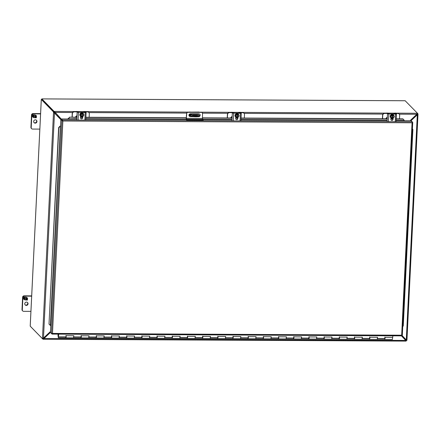 <?xml version="1.0" encoding="UTF-8"?>
<svg xmlns="http://www.w3.org/2000/svg" width="440" height="440" viewBox="0 0 440 440"><rect width="100%" height="100%" fill="white"/><g stroke="black" fill="none" stroke-linecap="round" stroke-linejoin="round"><path stroke-width="0.66" d="M236.214 116.864C235.549 115.759 235.835 114.956 237.072 114.444L237.089 114.384C235.428 115.357 235.378 116.342 236.946 117.337L238.018 117.497L239.102 115.868L237.897 113.944L236.242 113.933L235.158 115.561L236.368 117.491L236.929 117.243A1.458 1.391 -44.3 0 1 237.066 114.444L236.528 114.224L235.444 115.852L236.368 117.491M235.158 115.561L235.444 115.852M236.242 113.933L236.528 114.224M238.183 114.23L237.094 114.224M237.611 114.23L237.606 114.384C239.168 115.379 239.124 116.364 237.457 117.337L237.452 117.497M238.299 114.829L237.589 114.45A1.458 1.391 -44.3 0 1 237.446 117.243L237.457 117.337M237.446 117.243L237.584 114.444M237.303 117.343L237.463 114.076M236.929 117.243L237.017 114.455M238.277 114.802A1.458 1.391 -44.3 0 1 237.402 117.2M236.885 117.194A1.458 1.391 -44.3 0 1 236.192 116.837M238.343 114.18A1.942 1.859 135.7 0 0 235.197 114.774A1.942 1.859 135.7 0 0 235.565 116.886M236.22 117.337A1.942 1.859 -44.3 0 1 237.083 113.669A1.942 1.859 -44.3 0 1 238.893 115.489M237.369 117.409A1.942 1.859 -44.3 0 1 236.935 117.469M231.764 117.992L231.319 117.486M240.048 120.687L240.411 113.322L232.331 113.047L231.968 120.417M237.886 117.497L237.837 118.591A1.089 1.045 -44.3 0 1 235.989 119.345A1.089 1.045 -44.3 0 1 235.703 118.58L235.774 117.079M239.613 112.547L239.795 112.316L240.559 113.108L240.262 113.168L233.492 113.135L232.21 112.277M231.396 112.503L231.572 112.272L232.331 113.047M240.411 113.322L241.296 113.146L240.433 112.321M235.917 119.268A1.089 1.045 135.7 0 0 237.683 118.437L237.732 117.497M395.923 113.339L397.716 113.35A1.942 1.859 -44.3 0 1 399.086 113.971M399.504 118.844L399.674 115.407A1.942 1.859 -44.3 0 0 399.163 114.043L399.014 113.889M396.072 113.493L397.865 113.498A1.942 1.859 -44.3 0 1 399.163 114.043M389.131 113.922L387.712 113.306M386.98 113.295L384.577 113.284A1.942 1.859 135.7 0 0 382.586 115.17L382.734 115.324A1.942 1.859 -44.3 0 1 384.725 113.432L387.129 113.449M387.888 113.482L388.382 113.894M394.889 113.333L394.004 113.509L394.377 113.949M387.343 117.315A1.942 1.859 135.7 0 0 385.918 118.773M382.569 118.756L382.734 115.324M382.41 118.756L382.586 115.17M85.558 111.76L87.351 111.771A1.942 1.859 -44.3 0 1 88.721 112.393M89.139 117.266L89.304 113.834A1.942 1.859 -44.3 0 0 88.797 112.464L88.644 112.31M85.707 111.914L87.5 111.925A1.942 1.859 -44.3 0 1 88.797 112.464M78.766 112.349L77.347 111.727M76.615 111.716L74.212 111.705A1.942 1.859 135.7 0 0 72.221 113.592L72.369 113.746A1.942 1.859 -44.3 0 1 74.36 111.854L76.764 111.87M77.517 111.903L78.017 112.316M84.524 111.755L83.639 111.931L84.013 112.371M76.978 115.737A1.942 1.859 135.7 0 0 75.554 117.194M72.199 117.178L72.369 113.746M72.045 117.178L72.221 113.592M240.74 112.552L242.534 112.558A1.942 1.859 -44.3 0 1 243.903 113.179M244.321 118.052L244.486 114.62A1.942 1.859 -44.3 0 0 243.98 113.256L243.832 113.102M240.889 112.701L242.682 112.712A1.942 1.859 -44.3 0 1 243.98 113.256M233.948 113.135L232.529 112.519M231.798 112.503L229.394 112.492A1.942 1.859 135.7 0 0 227.403 114.384L227.552 114.532A1.942 1.859 -44.3 0 1 229.543 112.646L231.946 112.657M232.7 112.695L233.2 113.108M239.707 112.547L238.821 112.722L239.195 113.163M232.161 116.529A1.942 1.859 135.7 0 0 230.736 117.986M227.387 117.97L227.552 114.532M227.227 117.97L227.403 114.384M191.593 114.851L191.01 114.725L191.593 114.851M198.176 114.406L199.645 115.836L199.617 116.38A5.825 1.177 -177.2 0 1 195.745 116.771A5.825 1.177 -177.2 0 1 191.076 116.336L189.668 114.901L189.547 116.347M199.645 115.836A5.825 1.177 -177.2 0 1 195.773 116.221A5.825 1.177 -177.2 0 1 191.097 115.792L191.076 116.336M197.56 115.946A1.694 0.341 2.8 0 0 196.191 115.819L193.435 115.808A1.694 0.341 2.8 0 0 192.775 115.836M196.9 115.979L194.145 115.962A1.694 0.341 -177.2 0 1 192.11 115.528A1.694 0.341 -177.2 0 1 193.457 115.258L196.218 115.275A1.694 0.341 -177.2 0 1 198.253 115.709A1.694 0.341 -177.2 0 1 196.9 115.979M189.431 116.281L189.668 114.345L191.097 115.792M55.677 113.113A1.942 1.859 135.7 0 0 55.072 113.559M55.534 112.959A1.942 1.859 135.7 0 0 54.923 113.405M59.785 118.498A1.458 1.391 -44.3 0 1 60.357 118.102M60.038 118.762A1.166 1.117 -44.3 0 1 60.627 118.388M199.48 116.419A1.458 1.391 -44.3 0 1 198.66 116.666L198.072 116.666M193.193 116.639L190.306 116.622A1.458 1.391 -44.3 0 1 189.085 114.659A1.458 1.391 -44.3 0 1 190.448 113.779L198.798 113.817A1.458 1.391 -44.3 0 1 199.617 116.314M201.674 112.398L187.71 112.327A0.968 0.929 135.7 0 0 186.808 113.184L186.329 118.36L202.466 118.443L202.494 113.262A0.968 0.929 135.7 0 0 201.674 112.398L199.149 112.162M189.282 116.16A1.458 1.391 135.7 0 0 190.196 116.512L192.181 116.523M199.628 116.089A1.458 1.391 135.7 0 0 199.716 114.169M190.256 112.118L199.04 112.046M202.186 112.607A0.968 0.929 135.7 0 0 201.564 112.283M186.461 115.72L186.219 118.25A1.359 0.281 -89.7 0 0 186.428 119.862L187.099 120.544L203.231 120.626L202.466 118.443M187.099 120.544L186.329 118.36M186.351 115.61L186.808 113.184M187.71 112.327L187.6 112.211A0.968 0.929 135.7 0 0 186.698 113.069M187.6 112.211L190.146 112.002M187.121 120.01L203.258 120.093M406.72 340.362A1.942 0.402 -89.7 0 0 406.808 340.401A1.942 0.402 -89.7 0 0 406.918 340.324L406.373 340.324A1.942 0.402 90.3 0 1 406.257 340.401A1.942 0.402 90.3 0 1 406.175 340.357L401.786 335.863L401.885 335.434M61.892 120.56L60.852 119.499L61.402 119.499L62.596 120.725L62.464 120.016L61.43 118.954L61.402 119.499L62.865 121.011L61.892 120.56L51.475 333.526L52.476 333.427L52.03 334.092L50.952 333.009M412.055 122.782L401.665 335.203L52.476 333.427L62.865 121.011L412.055 122.782M412.231 121.842L412.736 122.38L412.33 122.502L412.198 121.792L411.164 120.731L404.52 120.698L402.903 118.861L396.236 118.828M406.049 340.549L406.137 340.549A1.942 0.391 2.8 0 0 406.214 340.445A1.942 0.391 2.8 0 0 406.175 340.357L401.731 335.852L52.069 334.076M51.475 333.526L50.441 332.464L60.533 126.049M60.852 119.499L60.528 126.143M60.137 126.352L58.834 127.705L49.016 324.104L50.402 325.49L60.39 126.099L59.934 126.242L60.654 126.011M67.98 118.987L61.43 118.954M67.931 119.108L69.614 117.167L76.907 117.205M401.918 335.467L402.32 335.346L412.715 122.413M49.22 324.22L50.765 325.82M49.016 324.104L58.625 127.595L59.934 126.242M50.402 325.49L50.622 325.776M404.481 120.555L402.903 118.861M80.547 117.222L82.522 117.233M85.871 117.249L186.241 117.761M202.494 117.843L232.089 117.992M235.73 118.008L237.705 118.019M241.054 118.036L387.272 118.778M390.913 118.8L392.887 118.811M68.195 118.404L68.035 118.844L76.835 118.657M402.754 326.486L403.271 326.024L412.885 129.508L412.418 128.909M76.896 117.414L69.614 117.167M403.007 119.07L396.231 119.037M392.876 119.02L390.902 119.009M387.261 118.987L241.043 118.245M237.694 118.228L235.719 118.217M232.078 118.201L202.483 118.052M186.236 117.97L85.861 117.458M82.511 117.442L80.537 117.431M69.724 117.376L68.299 118.613M412.885 129.508L412.412 129.003M58.625 334.125L58.344 337.777L58.724 334.125M369.6 339.334L369.958 337.243L377.553 337.282L377.195 339.372M384.786 339.411L385.143 337.32L392.739 337.359L392.81 335.825M354.415 339.257L354.772 337.166L362.368 337.205L362.01 339.295M339.229 339.18L339.587 337.09L347.182 337.128L346.825 339.218M324.043 339.103L324.401 337.013L331.997 337.051L331.639 339.141M308.858 339.026L309.216 336.936L316.805 336.974L316.454 339.064M293.673 338.949L294.03 336.859L301.62 336.897L301.268 338.987M278.487 338.872L278.845 336.782L286.435 336.82L286.083 338.91M263.302 338.795L263.659 336.705L271.249 336.743L270.897 338.833M248.116 338.718L248.474 336.627L256.064 336.666L255.712 338.756M232.931 338.641L233.288 336.55L240.878 336.589L240.526 338.679M217.745 338.564L218.103 336.474L225.693 336.512L225.335 338.602M202.56 338.481L202.917 336.397L210.507 336.435L210.149 338.525M187.374 338.404L187.732 336.32L195.322 336.358L194.964 338.443M172.189 338.327L172.546 336.243L180.136 336.281L179.779 338.366M157.003 338.25L157.355 336.166L164.951 336.204L164.593 338.289M141.818 338.173L142.17 336.089L149.765 336.127L149.407 338.212M126.632 338.096L126.984 336.012L134.579 336.05L134.222 338.135M111.447 338.019L111.799 335.935L119.394 335.973L119.037 338.058M96.261 337.942L96.613 335.858L104.209 335.896L103.851 337.981M81.076 337.865L81.428 335.781L89.023 335.819L88.666 337.904M65.885 337.788L66.242 335.704L73.838 335.742L73.48 337.827M384.852 337.051L384.841 339.438L377.245 339.4L377.443 337.43M369.666 336.974L369.655 339.361L362.06 339.323L362.257 337.354M354.481 336.897L354.47 339.284L346.874 339.245L347.072 337.277M324.11 336.738L324.099 339.125L316.503 339.086L316.701 337.123M308.924 336.661L308.913 339.048L301.318 339.009L301.516 337.046M293.739 336.584L293.722 338.971L286.132 338.932L286.33 336.969M278.553 336.507L278.537 338.894L270.947 338.855L271.145 336.892M248.182 336.353L248.166 338.74L240.576 338.701L240.774 336.732M232.991 336.276L232.98 338.663L225.39 338.624L225.588 336.655M217.806 336.199L217.795 338.586L210.205 338.547L210.403 336.578M202.62 336.122L202.609 338.509L195.019 338.47L195.217 336.501M187.435 336.045L187.424 338.432L179.834 338.393L180.031 336.424M172.249 335.968L172.238 338.355L164.648 338.316L164.846 336.347M157.064 335.891L157.053 338.277L149.463 338.239L149.661 336.27M141.878 335.814L141.867 338.201L134.272 338.162L134.475 336.193M126.693 335.736L126.682 338.124L119.086 338.085L119.29 336.116M111.507 335.659L111.496 338.047L103.901 338.008L104.099 336.039M96.322 335.583L96.311 337.97L88.715 337.931L88.913 335.962M81.136 335.506L81.125 337.893L73.529 337.854L73.728 335.885M339.295 336.82L339.284 339.207L331.689 339.168L331.892 337.057M263.368 336.43L263.351 338.817L255.761 338.778L255.965 336.672M42.812 338.509A1.942 0.402 -89.7 0 0 42.895 338.553A1.942 0.402 -89.7 0 0 43.005 338.476L43.197 338.201M53.9 111.788L41.696 99.292L53.9 111.788L53.35 111.782A1.942 0.402 90.3 0 1 53.526 112.2L54.076 112.2A1.942 0.402 -89.7 0 0 53.9 111.788A1.942 0.391 -177.2 0 0 54.313 111.975L54.335 111.43A1.942 0.391 -177.2 0 1 53.928 111.238L53.9 111.788M417.263 113.63A1.942 0.391 -177.2 0 1 417.302 113.718A1.942 0.391 -177.2 0 1 417.225 113.823L417.252 113.273L417.049 113.795L417.252 113.273L395.752 113.163M41.943 99.556L41.311 99.451L53.35 111.782M417.307 113.685A1.942 0.402 90.3 0 1 417.439 114.048L417.984 114.048A1.942 0.402 -89.7 0 0 417.813 113.636L417.307 113.636M42.862 338.553A1.942 0.391 2.8 0 0 43.219 338.701L43.357 338.701M43.005 338.476L42.46 338.476L43.477 338.08L54.489 112.948L54.076 112.2M54.373 112.833L53.526 112.2L42.46 338.476A1.942 0.402 90.3 0 1 42.345 338.553A1.942 0.402 90.3 0 1 42.262 338.509L30.201 326.139L41.288 99.413M405.174 100.755L417.291 113.086A1.942 0.391 -177.2 0 1 417.329 113.168A1.942 0.391 -177.2 0 1 417.252 113.273M41.696 99.292L41.883 98.907L53.928 111.238M54.313 111.975L55.038 112.426L72.606 112.514M76.269 111.54L54.335 111.43L54.929 112.31M416.939 113.993L417.225 113.823M417.324 113.141L417.813 113.636M417.192 114.681L417.984 114.048L417.736 114.521L417.346 114.422L417.439 114.048L410.762 120.731M410.993 120.731L417.307 114.796L406.296 339.922L402.034 335.456L406.373 340.324L406.918 340.324L406.296 339.922L406.698 340.148M406.137 340.549L405.861 340.466L406.109 341.094A1.942 0.391 2.8 0 0 406.186 340.989L406.214 340.445M50.452 332.189L43.863 338.492L43.219 338.701L43.681 339.02L43.197 339.251L43.219 338.701M405.944 340.863L405.631 340.329M30.707 326.673L42.785 339.059A1.942 0.391 2.8 0 0 43.197 339.251L50.441 332.42M42.999 338.294L42.46 338.476M54.786 111.953L61.413 119.229L54.896 112.288M60.846 119.609L54.032 112.673M50.485 331.485L43.477 338.08M399.278 114.175L416.807 114.263L417.049 113.795M416.807 114.263L410.053 120.725M43.863 338.492L405.746 340.445L401.456 335.868M35.387 119.829A1.7 1.628 -44.3 0 1 36.817 122.122A1.7 1.628 -44.3 0 1 34.089 122.672A1.7 1.628 -44.3 0 1 35.387 119.829M36.366 120.159A1.7 1.628 -44.3 0 1 33.957 122.513M30.916 127.336A1.458 1.391 135.7 0 0 31.295 128.359L31.592 128.662A1.458 1.391 -44.3 0 1 31.207 127.639L30.916 127.336L31.515 115L31.812 115.297L31.207 127.639M40.596 113.619L33.011 113.581A1.458 1.391 135.7 0 0 31.515 115M31.592 128.662A1.458 1.391 -44.3 0 0 32.56 129.069L39.837 129.107M31.812 115.297A1.458 1.391 -44.3 0 1 33.303 113.883L33.011 113.581M40.585 113.916L33.303 113.883M33.072 115.995L32.5 115.654L32.538 114.829L34.15 114.835L34.127 115.324L33.325 115.324L33.286 116.067L34.089 116.072L34.067 116.523L33.264 116.523L33.231 117.266L34.034 117.271L34.007 117.761L32.445 116.82L32.483 115.995L33.072 115.995L32.5 115.643M35.635 116.078L35.673 115.335L34.87 115.33L34.892 114.84L36.46 115.775L36.416 116.606L35.827 116.606L36.399 116.947L36.361 117.772L34.749 117.766L34.771 117.276L35.574 117.276L35.613 116.534L34.809 116.529L34.831 116.078L35.635 116.078M34.007 117.761L32.445 116.809M34.001 117.271L33.979 117.728M33.231 117.266L33.264 116.523M34.067 116.523L33.231 116.49M34.056 116.072L34.04 116.496M33.286 116.067L33.325 115.324M34.127 115.324L33.292 115.291M34.117 114.835L34.095 115.291M35.673 115.335L34.87 115.297M35.613 116.534L34.809 116.496M36.361 117.772L34.749 117.733M36.366 116.93L36.328 117.739M35.827 116.606L36.416 116.606M36.427 115.759L36.388 116.573M26.472 302.082A1.7 1.628 -44.3 0 1 27.902 304.375A1.7 1.628 -44.3 0 1 25.179 304.931A1.7 1.628 -44.3 0 1 26.472 302.082M27.451 302.418A1.7 1.628 -44.3 0 1 25.042 304.772M22 309.595A1.458 1.391 135.7 0 0 22.385 310.618L22.677 310.921A1.458 1.391 -44.3 0 1 22.292 309.892L22 309.595L22.605 297.253L22.897 297.555L22.292 309.892M31.68 295.873L24.096 295.834A1.458 1.391 135.7 0 0 22.605 297.253M22.677 310.921A1.458 1.391 -44.3 0 0 23.65 311.327L30.927 311.361M22.897 297.555A1.458 1.391 -44.3 0 1 24.393 296.137L24.096 295.834M31.669 296.175L24.393 296.137M24.162 298.254L23.584 297.908L23.628 297.083L25.24 297.094L25.212 297.583L24.409 297.577L24.376 298.326L25.179 298.326L25.157 298.782L24.354 298.777L24.316 299.525L25.119 299.525L25.097 300.02L23.529 299.079L23.568 298.249L24.162 298.254L23.59 297.897M26.719 298.337L26.758 297.589L25.954 297.583L25.977 297.094L27.544 298.034L27.506 298.865L26.912 298.859L27.489 299.2L27.445 300.031L25.834 300.02L25.861 299.53L26.664 299.536L26.697 298.788L25.894 298.788L25.916 298.331L26.719 298.337M25.097 300.02L23.529 299.068M25.086 299.525L25.064 299.986M24.316 299.525L24.354 298.777M25.157 298.782L24.321 298.743M25.146 298.326L25.124 298.749M24.376 298.326L24.409 297.577M25.212 297.583L24.376 297.545M25.207 297.094L25.184 297.55M26.758 297.589L25.954 297.555M26.697 298.788L25.894 298.755M27.445 300.031L25.834 299.986M27.456 299.184L27.412 299.998M26.912 298.859L27.506 298.865M27.511 298.012L27.473 298.832M392.128 118.129L393.206 118.288L394.29 116.661L393.08 114.73L391.424 114.719L390.341 116.347L391.55 118.278L392.117 118.03A1.458 1.391 -44.3 0 1 392.249 115.231L391.71 115.011L390.627 116.639L391.55 118.278M390.341 116.347L390.627 116.639M391.424 114.719L391.71 115.011M393.366 115.022L392.277 115.016M392.793 115.016L392.788 115.176C394.35 116.166 394.306 117.15 392.645 118.129L392.634 118.283M393.481 115.616L392.772 115.236A1.458 1.391 -44.3 0 1 392.629 118.036L392.645 118.129M392.629 118.036L392.766 115.236M392.486 118.129L392.645 114.868M391.402 117.651C390.731 116.545 391.017 115.742 392.255 115.236L392.271 115.17C390.61 116.149 390.561 117.134 392.128 118.124M392.117 118.03L392.2 115.242M393.459 115.594A1.458 1.391 -44.3 0 1 392.584 117.986M392.068 117.986A1.458 1.391 -44.3 0 1 391.375 117.629M393.525 114.967A1.942 1.859 135.7 0 0 390.379 115.566A1.942 1.859 135.7 0 0 390.748 117.678M391.402 118.124A1.942 1.859 -44.3 0 1 392.266 114.461A1.942 1.859 -44.3 0 1 394.075 116.281M392.552 118.201A1.942 1.859 -44.3 0 1 392.123 118.255M386.947 118.778L386.502 118.272M395.236 121.473L395.593 114.109L387.514 113.839L387.156 121.204M393.069 118.283L393.019 119.378A1.089 1.045 -44.3 0 1 391.171 120.137A1.089 1.045 -44.3 0 1 390.885 119.367L390.957 117.871M394.796 113.333L394.977 113.102L395.736 113.878L395.445 113.955L388.674 113.922L387.393 113.064M386.579 113.289L386.755 113.064L387.514 113.839M395.593 114.109L396.479 113.933L395.615 113.108M391.1 120.054A1.089 1.045 135.7 0 0 392.87 119.224L392.915 118.283M81.032 116.072C80.366 114.972 80.652 114.163 81.889 113.658L81.906 113.592C80.245 114.571 80.196 115.555 81.758 116.551L82.836 116.71L83.919 115.082L82.715 113.151L81.059 113.146L79.976 114.769L81.186 116.699L81.746 116.457A1.458 1.391 -44.3 0 1 81.884 113.652L81.345 113.438L80.262 115.06L81.186 116.699M79.976 114.769L80.262 115.06M81.059 113.146L81.345 113.438M82.995 113.443L81.912 113.438M82.429 113.443L82.423 113.597C83.985 114.587 83.936 115.572 82.275 116.551L82.269 116.705M83.116 114.037L82.407 113.658A1.458 1.391 -44.3 0 1 82.264 116.457L82.275 116.551M82.264 116.457L82.401 113.658M82.121 116.551L82.28 113.289M81.746 116.457L81.835 113.669M83.094 114.015A1.458 1.391 -44.3 0 1 82.22 116.408M81.703 116.408A1.458 1.391 -44.3 0 1 81.01 116.05M83.16 113.388A1.942 1.859 135.7 0 0 80.009 113.988A1.942 1.859 135.7 0 0 80.383 116.1M81.037 116.551A1.942 1.859 -44.3 0 1 81.901 112.882A1.942 1.859 -44.3 0 1 83.705 114.703M82.187 116.622A1.942 1.859 -44.3 0 1 81.752 116.677M76.582 117.2L76.137 116.694M84.865 119.895L85.228 112.53L77.149 112.261L76.786 119.625M82.704 116.71L82.649 117.799A1.089 1.045 -44.3 0 1 80.806 118.558A1.089 1.045 -44.3 0 1 80.52 117.788L80.592 116.292M84.43 111.755L84.607 111.529L85.377 112.321L85.08 112.376L78.309 112.343L77.028 111.491M76.213 111.716L76.389 111.485L77.149 112.261M85.228 112.53L86.114 112.354L85.245 111.529M80.734 118.476A1.089 1.045 135.7 0 0 82.5 117.645L82.55 116.705M58.113 115.709A3.883 3.713 135.7 0 0 57.563 116.171M57.965 115.555A3.883 3.713 135.7 0 0 57.415 116.017M58.669 117.326L59.296 116.969M59.163 117.843L59.785 117.491M392.601 337.359L392.431 339.477L384.841 339.438L384.643 338.971M65.951 335.429L66.187 336.87L65.94 337.816L65.742 337.348M88.715 337.931L81.125 337.893L80.927 337.425M103.901 338.008L96.311 337.97L96.118 337.502M119.086 338.085L111.496 338.047L111.304 337.579M134.272 338.162L126.682 338.124L126.489 337.656M149.463 338.239L141.867 338.201L141.674 337.733M164.648 338.316L157.053 338.277L156.86 337.81M179.834 338.393L172.238 338.355L172.046 337.887M195.019 338.47L187.424 338.432L187.231 337.964M210.205 338.547L202.609 338.509L202.417 338.041M225.39 338.624L217.795 338.586L217.602 338.118M240.576 338.701L232.98 338.663L232.788 338.195M255.761 338.778L248.166 338.74L247.973 338.272M270.947 338.855L263.351 338.817L263.159 338.349M286.132 338.932L278.537 338.894L278.344 338.432M301.318 339.009L293.722 338.971L293.53 338.509M316.503 339.086L308.913 339.048L308.715 338.586M331.689 339.168L324.099 339.125L323.901 338.663M346.874 339.245L339.284 339.207L339.086 338.74M362.06 339.323L354.47 339.284L354.272 338.817M377.245 339.4L369.655 339.361L369.457 338.894M58.119 336.232L58.141 334.125M58.042 334.12L58.009 336.232M62.491 120.621L62.2 120.318M58.207 337.354L58.294 335.605L58.207 337.354M233.64 113.284L233.282 120.654M232.293 112.277L231.572 112.272M240.515 112.321L239.795 112.316M193.457 115.258L193.435 115.808M196.218 115.275L196.191 115.819M189.888 115.126L189.607 115.126M189.706 114.362L198.248 114.406M202.593 119.411L186.456 119.328M404.52 120.698L396.149 120.654M387.184 120.61L240.966 119.867M232.001 119.823L202.846 119.675M186.313 119.587L85.784 119.075M76.819 119.031L68.074 118.987M62.464 120.016L412.198 121.792M81.125 118.674L81.642 118.679M85.8 118.701L186.247 119.213M202.532 119.295L232.018 119.444M236.308 119.466L236.825 119.466M240.983 119.488L387.2 120.23M391.495 120.252L392.007 120.258M396.165 120.28L404.212 120.318M377.493 338.454L385.088 338.492M362.307 338.377L369.903 338.415M347.122 338.3L354.717 338.338M331.936 338.217L339.532 338.256M316.75 338.14L324.346 338.179M301.565 338.063L309.161 338.102M286.38 337.986L293.975 338.025M271.194 337.909L278.784 337.948M256.009 337.832L263.599 337.87M240.823 337.755L248.413 337.793M225.638 337.678L233.228 337.716M210.452 337.601L218.042 337.639M195.267 337.524L202.857 337.562M180.081 337.447L187.671 337.486M164.896 337.37L172.486 337.409M149.71 337.293L157.3 337.332M134.519 337.216L142.114 337.255M119.334 337.139L126.929 337.178M104.148 337.062L111.743 337.101M88.963 336.985L96.558 337.024M73.777 336.908L81.373 336.947M58.592 336.831L66.187 336.87M42.806 338.553L42.785 339.059M41.311 99.451L30.223 326.178M394.856 113.163L387.536 113.124M386.634 113.118L240.57 112.376M239.674 112.371L232.348 112.332M231.451 112.332L200.36 112.172M188.815 112.112L85.388 111.59M84.486 111.584L77.165 111.546M41.883 98.907L405.245 100.755M417.978 114.235L406.923 340.285M43.379 339.251L406.07 341.094M88.913 112.596L186.692 113.097M202.488 113.174L227.794 113.306M244.096 113.388L382.976 114.092M388.823 114.076L388.465 121.44M387.475 113.064L386.755 113.064M395.698 113.108L394.977 113.102M78.458 112.497L78.1 119.862M77.11 111.491L76.389 111.485M85.333 111.529L84.607 111.529M241.296 113.146L240.933 120.511M239.751 112.294L240.471 112.299M232.254 112.255L231.534 112.255M198.209 114.389L189.668 114.345M401.764 335.868L52.03 334.092M412.736 122.38L402.32 335.346M58.344 337.777L73.529 337.854M42.345 338.553L42.895 338.553M417.329 113.168L417.302 113.718M406.808 340.401L406.257 340.401M41.844 98.89L405.213 100.733M418 114.142L406.94 340.307M406.093 341.11L43.285 339.268M396.479 113.933L396.116 121.297M394.933 113.086L395.654 113.086M387.437 113.047L386.716 113.042M86.114 112.354L85.751 119.719M84.568 111.507L85.288 111.507M77.072 111.469L76.346 111.463"/></g></svg>
